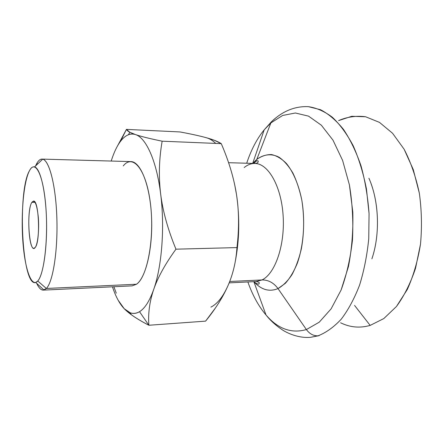 <?xml version="1.0" encoding="UTF-8"?>
<svg xmlns="http://www.w3.org/2000/svg" width="444" height="444" viewBox="0 0 444 444"><rect width="100%" height="100%" fill="white"/><g stroke="black" fill="none" stroke-linecap="round" stroke-linejoin="round"><path stroke-width="0.67" d="M318.126 335.797C326.179 332.611 333.894 327.062 341.275 319.136C348.296 309.873 354.39 298.557 359.551 285.187C364.019 270.829 367.083 255.361 368.748 238.778L369.069 213.614L366.439 188.889C363.286 173.032 358.874 158.658 353.213 145.776C346.975 134.044 340.032 124.542 332.384 117.272C324.514 111.383 316.528 107.848 308.425 106.671L320.513 109.707C328.571 113.903 336.225 120.457 343.473 129.382C350.327 139.616 356.177 151.787 361.033 165.901C365.151 180.902 367.832 196.809 369.069 213.614L368.748 238.778C367.083 255.361 364.019 270.829 359.551 285.187C354.39 298.557 348.296 309.873 341.275 319.136C333.894 327.062 326.179 332.611 318.126 335.797C313.531 336.014 309.623 333.932 306.388 329.565C309.623 333.932 313.531 336.014 318.126 335.797L310.695 337.29L318.126 335.797M275.63 118.065L271.378 121.834L270.862 122.938L282.639 115.462L295.393 112.998L308.536 116.139L321.345 125.208L332.989 140.16L342.613 160.439L349.422 184.954L352.814 212.11C353.28 230.941 351.826 249.095 348.451 266.578L341.109 290.021L331.107 308.863L319.247 322.178L306.388 329.565C291.403 333.783 277.944 328.921 266.012 314.985C258.575 306.199 252.525 295.188 247.869 281.951C252.525 295.188 258.575 306.199 266.012 314.985C277.944 328.921 291.403 333.783 306.388 329.565L319.247 322.178L331.107 308.863L341.109 290.021C346.62 274.98 350.41 258.303 352.475 239.993C353.396 221.273 352.381 202.925 349.422 184.954L342.613 160.439L332.989 140.16L321.345 125.208L308.536 116.139L295.393 112.998L282.639 115.462L270.862 122.938L271.378 121.834L275.63 118.065M255.028 156.593L253.13 162.121L255.028 156.593M254.323 282.933L256.321 288.422L254.323 282.933M246.698 163.231C251.099 149.906 256.926 138.778 264.191 129.848L270.862 122.938L256.804 159.385L252.697 163.409L256.804 159.385C263.758 154.207 271.523 153.308 279.143 157.27C284.143 160.789 288.728 166.056 292.896 173.06C296.703 180.969 299.689 190.054 301.842 200.311C304.379 216.678 304.223 232.839 301.371 248.801C299.017 258.719 295.876 267.355 291.941 274.703C287.668 281.113 283.017 285.736 277.994 288.589C273.715 282.773 268.392 279.892 262.016 279.942C275.108 273.798 285.098 245.188 283.122 215.618C281.268 186.019 268.154 163.486 254.923 163.47C268.154 163.486 281.268 186.019 283.122 215.618C285.098 245.188 275.108 273.798 262.016 279.942L256.083 281.552L262.016 279.942C268.392 279.892 273.715 282.773 277.994 288.589L306.388 329.565L277.994 288.589C269.319 292.146 261.277 289.838 253.857 281.657C261.277 289.838 269.319 292.146 277.994 288.589L285.326 283.355C289.954 278.16 293.984 271.373 297.419 262.987C303.646 245.121 305.367 221.467 301.842 200.311C298.762 184.804 293.301 171.956 286.419 163.492C281.635 158.686 276.668 155.711 271.512 154.573C266.389 154.484 261.483 156.088 256.804 159.385L270.862 122.938L264.191 129.848C256.926 138.778 251.099 149.906 246.698 163.231M35.082 202.37L31.857 202.359C26.745 209.673 28.466 249.334 33.922 248.307L35.237 247.419C40.609 241.614 38.944 199.556 33.455 201.088L31.857 202.359L35.082 202.37M139.521 311.688L148.873 325.258C147.98 313.519 149.595 301.565 153.713 289.394C149.573 301.032 144.844 308.458 139.521 311.688C136.391 313.547 133.278 313.908 130.192 312.776L124.209 308.697L131.296 314.702C135.764 317.971 141.625 321.489 148.873 325.258L139.521 311.688C144.844 308.458 149.573 301.032 153.713 289.394C157.886 277.267 165.301 263.864 175.957 249.178C167.921 229.681 162.82 211.288 160.65 193.995C158.558 176.679 159.057 159.074 162.143 141.192C149.828 138.65 140.937 136.441 135.476 134.576L129.803 132.245L126.451 129.387L120.513 141.331C122.999 138.04 125.646 135.836 128.438 134.732C130.747 133.838 133.089 133.783 135.476 134.576C146.004 137.707 156.582 160.7 160.65 193.995C164.918 226.995 161.866 266.555 153.713 289.394C149.595 301.565 147.98 313.519 148.873 325.258C137.424 319.33 129.204 313.808 124.209 308.697C119.664 303.951 115.74 296.653 112.443 286.802C115.74 296.653 119.664 303.951 124.209 308.697L118.16 300.233L124.209 308.697C129.115 313.697 134.221 314.696 139.521 311.688M43.307 290.115C40.97 290.137 38.772 287.884 36.702 283.361C38.972 288.328 41.392 290.548 43.962 290.015L46.359 288.467L43.307 290.115L132.134 285.864L136.458 284.238L46.359 288.467L37.751 281.019L35.731 282.473C21.967 287.568 17.105 191.481 29.482 170.69C31.086 167.693 32.789 166.428 34.593 166.889C40.215 168.176 45.693 190.82 46.498 219.397C47.347 247.952 43.246 275.097 37.751 281.019L46.359 288.467C52.903 282.068 57.881 251.21 56.871 218.559C55.916 185.886 49.323 160.317 42.674 159.185C40.537 158.758 38.523 160.273 36.641 163.731C38.323 160.639 40.115 159.096 42.019 159.102C48.751 158.841 55.672 183.81 56.821 216.977C58.031 250.111 53.019 281.984 46.359 288.467L136.458 284.238C145.898 277.927 153.069 247.735 151.521 216.456C150.061 185.154 140.448 161.461 130.908 161.599L42.019 159.102M37.879 163.758L36.641 163.731L37.879 163.758M229.692 281.496L262.016 279.942L229.692 281.496M254.301 163.453L256.804 159.385L254.301 163.453M371.156 183.91C379.276 206.177 379.576 236.408 371.894 258.83C380.314 234.41 379.032 200.816 368.909 178.211M354.573 305.433L370.163 325.402L383.805 318.57L396.453 306.499C404.162 295.954 410.511 283.244 415.512 268.365L420.49 244.222C422.072 227.095 421.683 210.068 419.325 193.14L413.264 169.541L404.118 149.228L392.59 133.294L379.492 122.394L365.64 116.766C356.293 115.562 347.28 116.833 338.611 120.59L351.798 116.295L365.64 116.766L379.492 122.394L392.59 133.294L404.118 149.228C410.794 162.154 415.862 176.79 419.325 193.14C421.683 210.068 422.072 227.095 420.49 244.222C417.782 260.878 413.381 275.974 407.287 289.516L396.453 306.499L383.805 318.57L370.163 325.402C359.912 328.316 350.061 327.439 340.604 322.777C350.061 327.439 359.912 328.316 370.163 325.402L354.573 305.433M244.194 167.532C247.58 164.757 251.16 163.403 254.923 163.47L228.577 162.704M35.548 165.978L36.641 163.731L35.548 165.978M217.055 302.642C221.09 298.695 224.736 293.029 227.994 285.631C224.642 293.256 220.391 300.782 215.251 308.203L205.594 321.134L148.873 325.258L205.594 321.134C215.401 309.079 222.866 297.247 227.994 285.631C223.01 296.786 217.31 303.951 210.9 307.126M179.964 131.94C190.903 133.96 199.733 135.897 206.466 137.757L206.46 137.751C199.733 135.897 190.903 133.96 179.964 131.94L126.451 129.387L116.655 147.502L126.451 129.387L179.964 131.94M120.513 141.331L126.451 129.387C127.034 130.974 130.042 132.701 135.476 134.576C140.937 136.441 149.828 138.65 162.143 141.192L221.256 143.64C218.06 141.558 213.126 139.594 206.466 137.757L214.513 140.354L221.256 143.64C228.86 161.216 233.949 178.216 236.519 194.639C239.893 217.871 239.433 240.409 235.137 262.249C239.433 240.409 239.893 217.871 236.519 194.639C239.055 211.022 239.199 228.671 236.957 247.586C236.053 261.394 233.067 274.076 227.994 285.631C233.067 274.076 236.053 261.394 236.957 247.586L175.957 249.178C165.301 263.864 157.886 277.267 153.713 289.394C161.866 266.555 164.918 226.995 160.65 193.995C162.82 211.288 167.921 229.681 175.957 249.178L236.957 247.586C239.199 228.671 239.055 211.022 236.519 194.639C233.949 178.216 228.86 161.216 221.256 143.64L162.143 141.192C159.057 159.074 158.558 176.679 160.65 193.995C156.582 160.7 146.004 137.707 135.476 134.576C130.12 132.961 125.13 135.209 120.513 141.331C116.911 146.159 113.808 152.73 111.205 161.05C113.808 152.73 116.911 146.159 120.513 141.331M234.626 184.393L236.519 194.639M116.273 293.157L113.858 286.735M215.484 143.157C212.526 140.404 209.524 138.6 206.466 137.757M123.254 165.928C132.934 153.469 146.353 169.447 150.466 203.785C154.728 238.034 147.369 277.239 136.458 284.238M37.751 281.019C44.217 274.348 48.418 238.006 45.793 206.255C43.251 174.403 35.242 159.246 29.482 170.69C23.671 181.685 20.874 213.331 22.827 240.798C24.709 268.331 31.324 288.206 37.751 281.019M35.237 247.419C29.298 256.194 26.041 210.8 31.857 202.359C34.765 199.073 36.924 204.112 38.334 217.471C39.316 229.864 37.795 244.122 35.237 247.419M308.425 106.671C291.897 105.877 279.592 113.886 271.378 121.834L264.191 129.848L252.692 163.409L255.949 161.189L257.437 160.85C258.425 160.084 259.313 163.298 254.923 163.47M319.108 335.658L310.695 337.29C298.84 338.489 286.796 333.05 281.679 329.393C275.385 325.08 270.163 320.279 266.012 314.985L253.857 281.657C255.849 283.344 257.442 284.166 258.647 284.121C260.012 282.817 259.157 281.962 256.083 281.552L229.148 282.867M128.438 134.732L129.803 132.245M34.593 166.889L42.674 159.185M43.962 290.015L35.731 282.473M130.192 312.776L131.296 314.702"/></g></svg>
